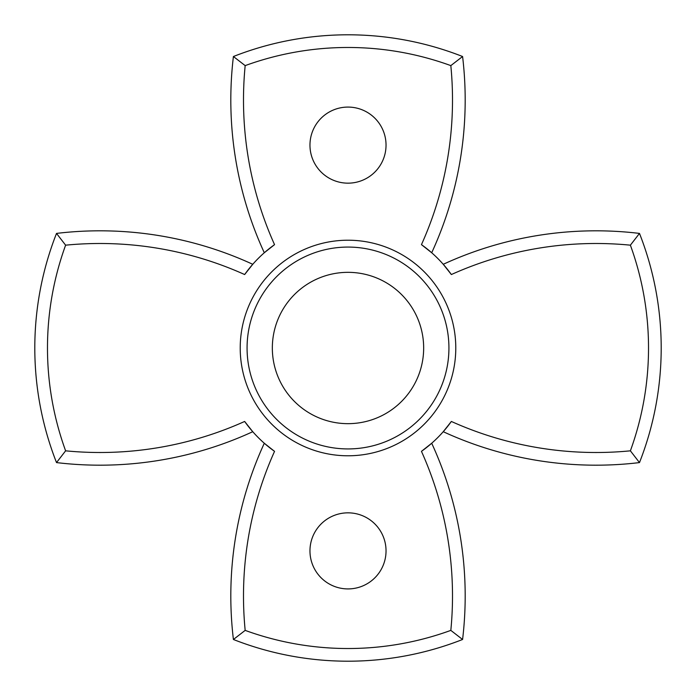<?xml version="1.0" encoding="UTF-8"?>
<svg xmlns="http://www.w3.org/2000/svg" width="696" height="696" viewBox="0 0 696 696"><rect width="100%" height="100%" fill="white"/><g stroke="black" fill="none" stroke-linecap="round" stroke-linejoin="round"><path stroke-width="1.04" d="M240.216 348A107.784 107.784 0 0 1 348 240.216A107.784 107.784 0 0 1 455.784 348A107.784 107.784 0 0 1 348 455.784A107.784 107.784 0 0 1 240.216 348M386.036 550.884A38.036 38.036 0 0 0 348 512.839A38.036 38.036 0 0 0 309.964 550.884A38.036 38.036 0 0 0 348 588.92A38.036 38.036 0 0 0 386.036 550.884M386.036 145.116A38.036 38.036 0 0 0 348 107.08A38.036 38.036 0 0 0 309.964 145.116A38.036 38.036 0 0 0 348 183.161A38.036 38.036 0 0 0 386.036 145.116M421.454 244.644A352.507 352.507 0 0 0 450.825 65.615A300.524 300.524 0 0 0 245.175 65.615A352.507 352.507 0 0 0 274.546 244.644L264.297 252.752A365.191 365.191 0 0 1 233.412 56.515A313.2 313.2 0 0 1 462.588 56.515A365.191 365.191 0 0 1 431.703 252.752L421.454 244.644A126.802 126.802 0 0 1 451.356 274.546L443.248 264.297A365.191 365.191 0 0 1 639.485 233.412A313.2 313.2 0 0 1 639.485 462.588A365.191 365.191 0 0 1 443.248 431.703L451.356 421.454A126.802 126.802 0 0 1 421.454 451.356L431.703 443.248A365.191 365.191 0 0 1 462.588 639.485A313.2 313.2 0 0 1 233.412 639.485A365.191 365.191 0 0 1 264.297 443.248L274.546 451.356A126.802 126.802 0 0 1 244.644 421.454L252.752 431.703A365.191 365.191 0 0 1 56.515 462.588A313.2 313.2 0 0 1 56.515 233.412A365.191 365.191 0 0 1 252.752 264.297L244.644 274.546A126.802 126.802 0 0 1 274.546 244.644M244.644 274.546A352.507 352.507 0 0 0 65.615 245.175A300.524 300.524 0 0 0 65.615 450.825L56.515 462.588M274.546 451.356A352.507 352.507 0 0 0 245.175 630.385L233.412 639.485M451.356 421.454A352.507 352.507 0 0 0 630.385 450.825A300.524 300.524 0 0 0 630.385 245.175A352.507 352.507 0 0 0 451.356 274.546M65.615 450.825A352.507 352.507 0 0 0 244.644 421.454M245.175 630.385A300.524 300.524 0 0 0 450.825 630.385A352.507 352.507 0 0 0 421.454 451.356M630.385 450.825L639.485 462.588M630.385 245.175L639.485 233.412M450.825 630.385L462.588 639.485M65.615 245.175L56.515 233.412M450.825 65.615L462.588 56.515M245.175 65.615L233.412 56.515M448.929 348A100.929 100.929 0 0 1 348 448.929A100.929 100.929 0 0 1 247.071 348A100.929 100.929 0 0 1 348 247.071A100.929 100.929 0 0 1 448.929 348M272.336 348A75.664 75.664 0 0 0 348 423.664A75.664 75.664 0 0 0 423.664 348A75.664 75.664 0 0 0 348 272.336A75.664 75.664 0 0 0 272.336 348"/></g></svg>
